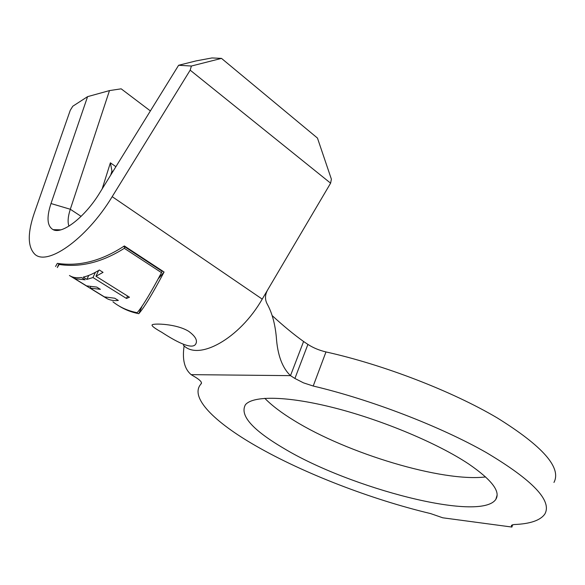 <?xml version="1.0" encoding="UTF-8"?>
<svg xmlns="http://www.w3.org/2000/svg" width="585" height="585" viewBox="0 0 585 585"><rect width="100%" height="100%" fill="white"/><g stroke="black" fill="none" stroke-linecap="round" stroke-linejoin="round"><path stroke-width="0.88" d="M161.913 332.382C154.425 328.185 151.193 325.655 152.217 324.785C154.009 323.249 176.604 323.768 188.706 331.337C195.5 336.309 197.818 340.594 195.646 344.199C191.704 350.356 173.979 340.28 161.913 332.382M485.608 476.936C442.15 482.274 347.037 453.346 294.072 420.527C281.546 412.886 271.784 405.478 264.8 398.312M283.623 448.264C252.208 429.734 239.484 415.211 245.437 404.718C253.115 395.438 287.666 395.855 335.439 408.154C383.131 420.418 437.909 443.474 468.556 463.898C491.649 479.722 500.738 491.532 495.839 499.334C480.614 522.485 349.779 488.27 283.623 448.264M512.606 524.701L511.904 527.056L442.757 517.798L430.604 513.586C371.014 499.371 303.344 473.214 255.937 445.931C214.329 422.099 189.174 397.23 200.947 384.038L201.496 383.036M58.983 263.623L57.301 267.564L59.143 264.464C80.372 267.718 102.09 262.336 124.305 248.311L161.504 272.661C150.535 293.282 142.433 306.628 137.175 312.69C127.932 310.898 119.845 307.264 112.92 301.794M126.448 298.438L92.971 277.531L86.902 279.403L83.216 277.114C88.101 276.047 93.476 273.685 99.348 270.014L103.048 272.354L95.969 276.244L129.468 297.231L126.448 298.438L127.53 296.017M86.521 285.875L96.737 287.074L100.371 289.319L90.127 288.091L104.401 296.873L114.762 298.233L118.331 300.441C113.461 300.953 109.388 300.156 106.09 298.043L69.439 275.498C72.599 277.517 76.584 278.182 81.395 277.487L85.132 279.805L74.909 278.731L86.521 285.875M191.39 66.032L178.622 65.264L196.121 60.891L211.967 57.944L221.503 58.39L191.39 66.032L190.176 70.163L112.188 196.662C86.097 239.967 45.125 267.981 33.791 253.093C27.605 245.481 27.78 232.113 34.318 213.013L70.266 110.294L72.796 106.221L87.582 96.649L50.997 203.536L70.31 209.262C67.97 216.472 67.509 222.088 68.935 226.132M55.553 266.489L57.352 263.36C79.297 266.665 101.629 260.866 124.356 245.949L164.078 272.018C152.7 293.524 144.268 307.417 138.791 313.692C131.493 312.28 124.839 309.677 118.843 305.882M201.496 383.073L201.218 383.745C202.161 382.356 200.224 380.17 195.397 377.186L191.141 374.641C184.421 368.938 182.089 359.344 184.143 345.837M272.303 315.724C283.389 325.904 293.816 334.496 303.578 341.494L290.496 375.643L294.906 378.466L307.9 344.404C313.172 347.819 319.198 350.327 325.977 351.936C383.394 364.674 451.92 391.102 497.272 417.924C542.822 446.253 561.717 467.759 553.958 482.442M303.578 341.494L307.9 344.404M325.977 351.936L313.209 386.027C370.97 399.679 440.315 426.37 486.435 452.636C532.789 480.292 552.262 500.745 544.862 513.988C540.445 520.401 530.134 523.926 513.93 524.548L511.37 525.367L511.904 527.056M313.209 386.027L303.513 382.861L294.906 378.466M191.141 374.641L290.496 375.643C282.211 367.76 277.48 354.854 276.31 336.931C275.06 323.914 272.127 313.143 267.52 304.624C264.793 299.893 264.822 295.008 267.623 289.963L330.605 183.178L331.388 179.185L317.465 138.075L221.503 58.39M112.188 196.662L262.219 299.111L267.623 289.963M190.176 70.163L330.605 183.178M81.118 216.37L70.31 209.262L109.483 90.595L121.168 88.825L150.382 110.931M102.141 188.948L110.389 162.813L115.903 166.688M178.622 65.264L99.684 192.918C85.052 217.057 62.215 234.673 53.125 229.664C47.136 226.198 46.427 217.488 50.997 203.536M109.483 90.595L87.582 96.649M110.689 175.12L111.954 171.091L110.389 162.813M112.81 171.69L111.954 171.091M164.078 272.018L158.228 278.804M123.325 246.643L124.949 246.907L162.111 271.279L161.504 272.661M142.17 306.043L138.791 313.692M124.949 246.907L124.305 248.311M59.509 263.696L59.143 264.464M95.37 272.347L92.971 277.531M88.737 275.44L86.902 279.403M98.638 270.453L95.969 276.244M98.251 271.294L97.754 270.987M106.294 297.597L106.09 298.043M75.436 277.612L74.909 278.731M90.602 287.067L90.127 288.091M262.219 299.111C239.558 338.759 198.249 361.413 183.332 345.121M201.467 382.758L200.947 384.038M495.839 499.334L497.126 495.107M60.789 229.846L53.125 229.664M196.392 342.466L195.697 344.134"/></g></svg>
